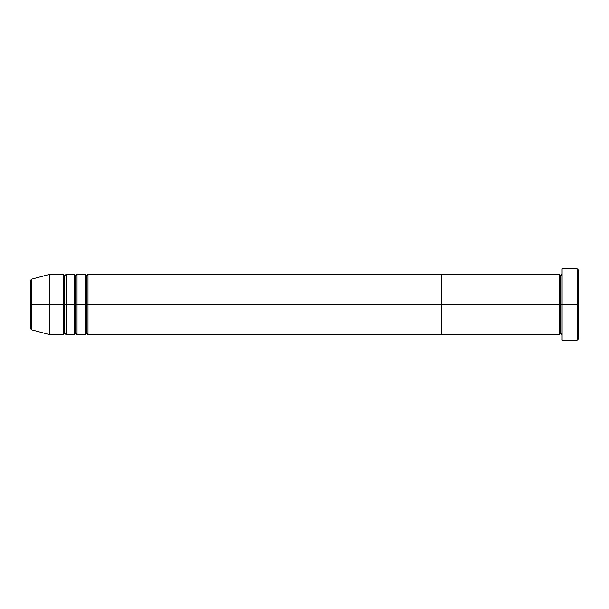 <?xml version="1.0" encoding="UTF-8"?>
<svg xmlns="http://www.w3.org/2000/svg" width="609" height="609" viewBox="0 0 609 609"><rect width="100%" height="100%" fill="white"/><g stroke="black" fill="none" stroke-linecap="round" stroke-linejoin="round"><path stroke-width="0.46" stroke-dasharray="3.04 2.28" d="M577.18 304.5L578.55 304.5L578.55 338.756L578.55 270.244L578.55 304.5L577.18 304.5L577.18 340.127L577.18 304.5L562.107 304.5L562.107 274.354L562.107 304.5L562.107 274.354L562.107 304.5L577.18 304.5L577.18 268.873L577.18 304.5M560.737 304.5L562.107 304.5L562.107 268.873L562.107 340.127L562.107 274.354L562.107 334.646L562.107 304.5L562.107 334.646L562.107 304.5L562.107 334.646L562.107 304.5L560.737 304.5L560.737 275.725L560.737 333.275L560.737 304.5L559.366 304.5L559.366 274.354L559.366 304.5L560.737 304.5L560.737 333.275L560.737 304.5M559.366 274.354L559.366 304.5L441.525 304.5L441.525 274.354L441.525 334.646L441.525 304.5L559.366 304.5L559.366 334.646M559.366 304.5L559.366 334.646L559.366 304.5M30.45 328.457L30.45 304.5L30.45 328.457L30.45 304.5L63.336 304.5L63.336 274.354L63.336 304.5L74.298 304.5L74.298 274.354L74.298 304.5L85.26 304.5L85.26 274.354L85.26 304.5L86.63 304.5L86.63 275.725L86.63 304.5L86.63 275.725L86.63 304.5L88 304.5L88 274.354L88 304.5L441.525 304.5L441.525 334.646L441.525 304.5L88 304.5L88 274.354M77.038 334.646L77.038 274.354L77.038 304.5L75.668 304.5L75.668 275.725L75.668 333.275L75.668 304.5L75.668 333.275L75.668 304.5L74.298 304.5L74.298 334.646M66.076 334.646L66.076 274.354L66.076 304.5L64.706 304.5L64.706 275.725L64.706 333.275L64.706 304.5L64.706 333.275L64.706 304.5L63.336 304.5L63.336 334.646M31.462 329.781L31.462 279.219M85.26 274.354L85.26 334.646M88 334.646L88 304.5L88 334.646L88 304.5L86.63 304.5L86.63 333.275L86.63 304.5L86.63 333.275L86.63 304.5L77.038 304.5L77.038 274.354M63.336 274.354L63.336 304.5L49.633 304.5L49.633 334.646L49.633 274.354L49.633 304.5L30.45 304.5L30.45 280.543M74.298 274.354L74.298 304.5L66.076 304.5L66.076 274.354M441.525 274.354L441.525 304.5L441.525 274.354M30.45 304.5L30.45 280.543L30.45 304.5M31.462 304.5L31.462 279.219L31.462 304.5M66.076 304.5L66.076 334.646L66.076 304.5M63.336 304.5L63.336 334.646L63.336 304.5M77.038 304.5L77.038 334.646L77.038 304.5M74.298 304.5L74.298 334.646L74.298 304.5M85.26 304.5L85.26 334.646L85.26 304.5"/><path stroke-width="0.91" d="M562.107 334.646L560.737 333.275L559.366 334.646L559.366 304.5L560.737 304.5L560.737 275.725L560.737 304.5L562.107 304.5L562.107 340.127L562.107 268.873L562.107 304.5L578.55 304.5L578.55 270.244L578.55 338.756L578.55 304.5L577.18 304.5L577.18 340.127L577.18 304.5L560.737 304.5L560.737 275.725L560.737 304.5L559.366 304.5L559.366 274.354L559.366 304.5L441.525 304.5L441.525 334.646L441.525 274.354L441.525 304.5L559.366 304.5L559.366 274.354L88 274.354L88 304.5L86.63 304.5L86.63 275.725L86.63 304.5L85.26 304.5L85.26 274.354L85.26 304.5L75.668 304.5L75.668 275.725L75.668 304.5L74.298 304.5L74.298 274.354L74.298 304.5L64.706 304.5L64.706 275.725L64.706 304.5L63.336 304.5L63.336 274.354L63.336 304.5L31.462 304.5L31.462 329.781L31.462 304.5L30.45 304.5L30.45 328.457L30.45 304.5L30.45 328.457L31.462 329.781L31.462 304.5L49.633 304.5L49.633 334.646L49.633 304.5L63.336 304.5L63.336 274.354L49.633 274.354L49.633 304.5L49.633 274.354L31.462 279.219L31.462 304.5L31.462 279.219L31.462 304.5L30.45 304.5L30.45 280.543L30.45 304.5L30.45 280.543L31.462 279.219M577.18 304.5L577.18 268.873L577.18 304.5M559.366 304.5L559.366 334.646L559.366 304.5M560.737 304.5L560.737 333.275L560.737 304.5M88 334.646L86.63 333.275L85.26 334.646L85.26 304.5L86.63 304.5L86.63 333.275L86.63 275.725L86.63 333.275L86.63 304.5L88 304.5L88 274.354L88 334.646L441.525 334.646L441.525 304.5L88 304.5L441.525 304.5L441.525 274.354L441.525 334.646L559.366 334.646M77.038 334.646L75.668 333.275L74.298 334.646L74.298 304.5L75.668 304.5L75.668 333.275L75.668 275.725L75.668 333.275L75.668 304.5L77.038 304.5L77.038 274.354L77.038 334.646L85.26 334.646M66.076 334.646L64.706 333.275L63.336 334.646L63.336 304.5L64.706 304.5L64.706 333.275L64.706 275.725L64.706 333.275L64.706 304.5L66.076 304.5L66.076 274.354L66.076 334.646L74.298 334.646M74.298 304.5L74.298 274.354L66.076 274.354L66.076 304.5L74.298 304.5L74.298 334.646L74.298 304.5M85.26 304.5L85.26 274.354L77.038 274.354L77.038 304.5L85.26 304.5L85.26 334.646L85.26 304.5M66.076 304.5L66.076 334.646L66.076 304.5M63.336 304.5L63.336 334.646L63.336 304.5M77.038 304.5L77.038 334.646L77.038 304.5M88 304.5L88 334.646L88 304.5M562.107 340.127L577.18 340.127L578.55 338.756M559.366 274.354L560.737 275.725L562.107 274.354M578.55 270.244L577.18 268.873L562.107 268.873M88 274.354L86.63 275.725L85.26 274.354M77.038 274.354L75.668 275.725L74.298 274.354M66.076 274.354L64.706 275.725L63.336 274.354M63.336 334.646L49.633 334.646L31.462 329.781"/></g></svg>
